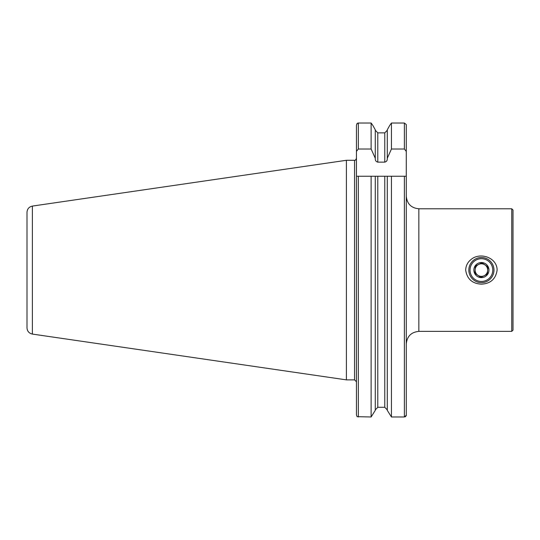 <?xml version="1.0" encoding="UTF-8"?>
<svg xmlns="http://www.w3.org/2000/svg" width="540" height="540" viewBox="0 0 540 540"><rect width="100%" height="100%" fill="white"/><g stroke="black" fill="none" stroke-linecap="round" stroke-linejoin="round"><path stroke-width="0.81" d="M511.745 208.778L513 210.04L513 330.122L511.745 331.378L511.745 208.778L418.851 208.778L418.851 331.378L511.745 331.378M465.689 270.081C465.838 265.822 467.566 262.346 470.873 259.646C479.797 251.721 497.111 257.398 497.124 270.081C495.801 278.964 490.563 283.655 481.41 284.162C472.244 283.649 467.006 278.957 465.689 270.081M371.122 149.013L358.337 149.013L356.447 151.409L356.447 125.192L357.358 123.242L358.337 123.026L371.122 123.026L372.87 125.476L371.122 123.026L371.122 149.013L375.28 158.274L375.28 129.816L372.87 125.476L375.28 129.816M375.28 158.274L375.28 158.821C375.28 160.63 376.117 161.73 377.791 162.128L384.77 162.128C386.451 161.73 387.288 160.623 387.288 158.821L387.288 129.816L389.698 125.476L387.288 129.816M384.77 162.128L384.77 132.867L387.288 130.248L384.77 132.867L377.791 132.867L375.28 130.248M387.288 158.274L391.446 149.013L391.446 123.026L389.698 125.476L391.446 123.026L404.386 123.026L406.276 124.544L406.276 125.476M391.446 149.013L404.386 149.013L406.276 151.409L406.276 124.544M356.447 151.409L356.447 414.963L357.129 416.678L356.447 414.963L356.447 387.335M356.738 124.065L357.358 123.242M375.28 410.346L371.122 416.975L375.28 410.346L375.28 176.243L356.447 176.243L356.447 381.051M375.28 409.907L377.791 407.288L384.77 407.288L387.288 409.907L384.77 407.288L377.791 407.288L375.28 409.907M406.276 415.267L404.386 416.975L391.446 416.975L387.288 410.346L391.446 416.975L391.446 176.243L375.28 176.243M406.276 152.192L406.276 256.716M406.276 283.439L406.276 381.051M406.276 151.409L406.276 415.672L405.23 416.839M357.129 416.678L371.122 416.975L371.122 176.243L377.791 176.243L377.791 407.288M387.288 410.346L387.288 176.243M406.202 176.243L384.77 176.243L384.77 407.288M27 327.854L27 212.301C27.257 208.906 29.052 206.827 32.38 206.084L346.39 160.292L346.39 379.87L32.38 334.078C29.052 333.329 27.257 331.256 27 327.854M356.447 381.753L354.564 379.87L346.39 379.87M406.276 343.953C407.018 336.319 411.21 332.127 418.851 331.378M488.477 259.679A12.575 12.575 0 0 1 486.877 281.401A12.575 12.575 0 0 1 468.869 269.156A12.575 12.575 0 0 1 488.477 259.679M487.802 260.672A11.38 11.38 0 0 1 486.358 280.328A11.38 11.38 0 0 1 470.057 269.244A11.38 11.38 0 0 1 487.802 260.672M485.649 263.837A7.546 7.546 0 0 1 486.338 275.791A7.546 7.546 0 0 1 474.613 273.362A7.546 7.546 0 0 1 485.649 263.837M480.877 277.317L474.869 273.24L475.402 265.997L481.943 262.838L487.944 266.922L487.411 274.165L480.877 277.317L477.873 275.279A6.284 6.284 0 0 0 487.674 270.54A6.284 6.284 0 0 0 484.94 264.884L481.943 262.838L478.67 264.418A6.284 6.284 0 0 0 477.873 275.279L474.869 273.24M481.106 277.209L484.144 275.738M475.402 265.997L475.139 269.615M487.944 266.922L484.94 264.884A6.284 6.284 0 0 0 478.67 264.418M487.411 274.165L487.674 270.54A6.284 6.284 0 0 0 484.94 264.884M358.337 149.013L358.337 123.026M377.791 162.128L377.791 132.867M404.386 149.013L404.386 123.026M358.337 416.975L358.337 176.243M404.386 416.975L404.386 176.243M32.38 334.078L32.38 206.084M354.564 379.87L354.564 160.292L346.39 160.292M354.564 160.292C354.875 160.826 355.502 160.198 356.447 158.402M418.851 208.778C411.21 208.035 407.018 203.843 406.276 196.202"/></g></svg>
